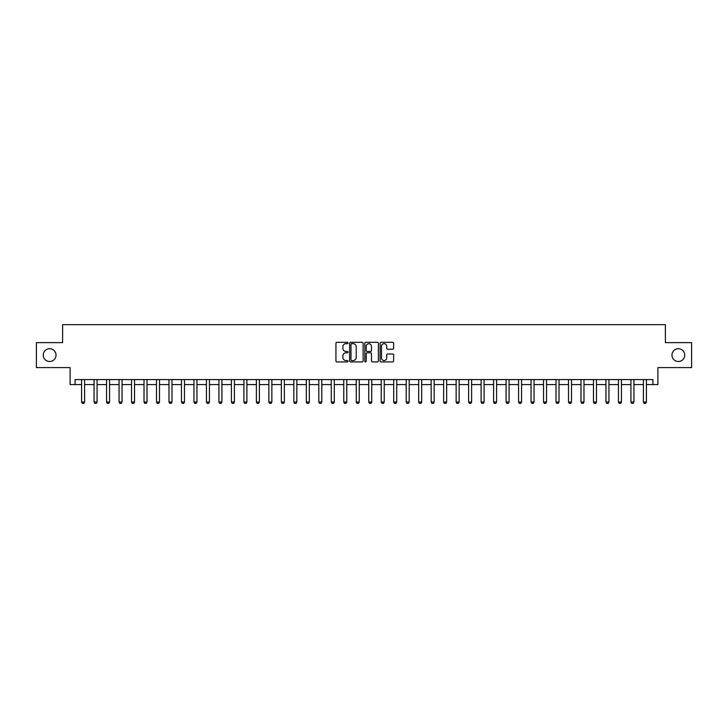 <?xml version="1.0" encoding="UTF-8"?>
<svg xmlns="http://www.w3.org/2000/svg" width="728" height="728" viewBox="0 0 728 728"><rect width="100%" height="100%" fill="white"/><g stroke="black" fill="none" stroke-linecap="round" stroke-linejoin="round"><path stroke-width="1.09" d="M348.02 342.997A0.682 0.682 0 0 0 347.338 342.315L336.918 342.315A0.983 0.983 0 0 0 335.936 343.288L335.936 360.933A0.983 0.983 0 0 0 336.918 361.916L347.338 361.916A0.682 0.682 0 0 0 348.02 361.234A0.682 0.682 0 0 0 347.338 360.542L345.982 360.542A3.14 3.14 0 0 1 342.852 357.412L342.852 355.937A3.14 3.14 0 0 1 345.982 352.798L347.338 352.798A0.682 0.682 0 0 0 348.02 352.115A0.682 0.682 0 0 0 347.338 351.424L345.982 351.424A3.14 3.14 0 0 1 342.852 348.293L342.852 346.819A3.14 3.14 0 0 1 345.982 343.68L347.338 343.68A0.682 0.682 0 0 0 348.02 342.997M671.971 355.109A6.388 6.388 0 0 0 678.369 361.507A6.388 6.388 0 0 0 684.757 355.109A6.388 6.388 0 0 0 678.369 348.721A6.388 6.388 0 0 0 671.971 355.109M43.243 355.109A6.388 6.388 0 0 0 49.631 361.507A6.388 6.388 0 0 0 56.029 355.109A6.388 6.388 0 0 0 49.631 348.721A6.388 6.388 0 0 0 43.243 355.109M392.647 349.222A0.983 0.983 0 0 0 393.63 348.239L393.63 343.288A0.983 0.983 0 0 0 392.647 342.315L381.081 342.315A0.983 0.983 0 0 0 380.107 343.288L380.107 360.933A0.983 0.983 0 0 0 381.081 361.916L392.647 361.916A0.983 0.983 0 0 0 393.63 360.933L393.63 354.955A0.983 0.983 0 0 0 392.647 353.981L387.696 353.981A0.983 0.983 0 0 0 386.723 354.955L386.723 357.921A2.621 2.621 0 0 1 384.102 360.542A2.621 2.621 0 0 1 381.472 357.921L381.472 346.31A2.621 2.621 0 0 1 384.102 343.68A2.621 2.621 0 0 1 386.723 346.31L386.723 348.239A0.983 0.983 0 0 0 387.696 349.222L392.647 349.222M75.102 384.575L75.102 379.579L652.898 379.579L652.898 384.575L657.894 384.575L657.894 367.594L691.6 367.594L691.6 342.624L665.383 342.624L665.383 324.652L62.617 324.652L62.617 342.624L36.4 342.624L36.4 367.594L70.106 367.594L70.106 384.575L81.591 384.575M363.145 343.288A0.983 0.983 0 0 0 362.162 342.315L350.596 342.315A0.983 0.983 0 0 0 349.613 343.288L349.613 360.933A0.983 0.983 0 0 0 350.596 361.916L362.162 361.916A0.983 0.983 0 0 0 363.145 360.933L363.145 343.288M365.838 342.315L377.404 342.315A0.983 0.983 0 0 1 378.387 343.288L378.387 360.933A0.983 0.983 0 0 1 377.404 361.916L372.454 361.916A0.983 0.983 0 0 1 371.471 360.933L371.471 353.781A0.983 0.983 0 0 0 370.497 352.798L367.212 352.798A0.983 0.983 0 0 0 366.23 353.781L366.23 361.234A0.682 0.682 0 0 1 365.547 361.916A0.682 0.682 0 0 1 364.855 361.234L364.855 343.288A0.983 0.983 0 0 1 365.838 342.315M84.594 384.575L94.076 384.575M97.079 384.575L106.561 384.575M109.564 384.575L119.046 384.575M122.049 384.575L131.531 384.575M134.534 384.575L144.017 384.575M147.011 384.575L156.502 384.575M159.496 384.575L168.987 384.575M171.981 384.575L181.472 384.575M184.466 384.575L193.957 384.575M196.951 384.575L206.443 384.575M209.437 384.575L218.928 384.575M221.922 384.575L231.413 384.575M234.407 384.575L243.898 384.575M246.892 384.575L256.383 384.575M259.377 384.575L268.869 384.575M271.863 384.575L281.354 384.575M284.348 384.575L293.839 384.575M296.833 384.575L306.324 384.575M309.318 384.575L318.809 384.575M321.803 384.575L331.286 384.575M334.289 384.575L343.771 384.575M346.774 384.575L356.256 384.575M359.259 384.575L368.741 384.575M371.744 384.575L381.226 384.575M384.229 384.575L393.712 384.575M396.714 384.575L406.197 384.575M409.191 384.575L418.682 384.575M421.676 384.575L431.167 384.575M434.161 384.575L443.652 384.575M446.646 384.575L456.137 384.575M459.131 384.575L468.623 384.575M471.617 384.575L481.108 384.575M484.102 384.575L493.593 384.575M496.587 384.575L506.078 384.575M509.072 384.575L518.564 384.575M521.557 384.575L531.049 384.575M534.043 384.575L543.534 384.575M546.528 384.575L556.019 384.575M559.013 384.575L568.504 384.575M571.498 384.575L580.99 384.575M583.983 384.575L593.466 384.575M596.469 384.575L605.951 384.575M608.954 384.575L618.436 384.575M621.439 384.575L630.921 384.575M633.924 384.575L643.406 384.575M646.409 384.575L652.898 384.575M351.67 343.68A0.682 0.682 0 0 0 350.987 344.371L350.987 359.86A0.682 0.682 0 0 0 351.67 360.542L353.089 360.542A3.14 3.14 0 0 0 356.229 357.412L356.229 346.819A3.14 3.14 0 0 0 353.089 343.68L351.67 343.68M371.471 346.355A2.621 2.621 0 0 0 368.85 343.734A2.621 2.621 0 0 0 366.23 346.355L366.23 350.45A0.983 0.983 0 0 0 367.212 351.424L370.497 351.424A0.983 0.983 0 0 0 371.471 350.45L371.471 346.355M84.703 379.579L84.639 379.779A1.001 1.001 90.1 0 0 84.594 380.08L84.594 402.056L83.838 403.348L82.346 403.348L81.591 402.056L81.591 380.08A1.001 1.001 90.1 0 0 81.545 379.779L81.481 379.579M81.591 402.056L84.594 402.056M97.188 379.579L97.124 379.779A1.001 1.001 90.1 0 0 97.079 380.08L97.079 402.056L96.323 403.348L94.831 403.348L94.076 402.056L94.076 380.08A1.001 1.001 90.1 0 0 94.03 379.779L93.967 379.579M94.076 402.056L97.079 402.056M109.673 379.579L109.61 379.779A1.001 1.001 90.1 0 0 109.564 380.08L109.564 402.056L108.809 403.348L107.316 403.348L106.561 402.056L106.561 380.08A1.001 1.001 90.1 0 0 106.516 379.779L106.452 379.579M106.561 402.056L109.564 402.056M122.158 379.579L122.095 379.779A1.001 1.001 90.1 0 0 122.049 380.08L122.049 402.056L121.294 403.348L119.802 403.348L119.046 402.056L119.046 380.08A1.001 1.001 90.1 0 0 119.001 379.779L118.937 379.579M119.046 402.056L122.049 402.056M134.644 379.579L134.58 379.779A1.001 1.001 90.1 0 0 134.534 380.08L134.534 402.056L133.779 403.348L132.287 403.348L131.531 402.056L131.531 380.08A1.001 1.001 90.1 0 0 131.486 379.779L131.422 379.579M131.531 402.056L134.534 402.056M147.129 379.579L147.065 379.779A1.001 1.001 90.1 0 0 147.011 380.08L147.011 402.056L146.264 403.348L144.772 403.348L144.017 402.056L144.017 380.08A1.001 1.001 90.1 0 0 143.971 379.779L143.907 379.579M144.017 402.056L147.011 402.056M159.605 379.579L159.55 379.779A1.001 1.001 90.1 0 0 159.496 380.08L159.496 402.056L158.749 403.348L157.248 403.348L156.502 402.056L156.502 380.08A1.001 1.001 90.1 0 0 156.456 379.779L156.393 379.579M156.502 402.056L159.496 402.056M172.09 379.579L172.036 379.779A1.001 1.001 90.1 0 0 171.981 380.08L171.981 402.056L171.235 403.348L169.733 403.348L168.987 402.056L168.987 380.08A1.001 1.001 90.1 0 0 168.942 379.779L168.878 379.579M168.987 402.056L171.981 402.056M184.575 379.579L184.521 379.779A1.001 1.001 90.1 0 0 184.466 380.08L184.466 402.056L183.72 403.348L182.218 403.348L181.472 402.056L181.472 380.08A1.001 1.001 90.1 0 0 181.427 379.779L181.363 379.579M181.472 402.056L184.466 402.056M197.061 379.579L196.997 379.779A1.001 1.001 90.1 0 0 196.951 380.08L196.951 402.056L196.205 403.348L194.704 403.348L193.957 402.056L193.957 380.08A1.001 1.001 90.1 0 0 193.912 379.779L193.848 379.579M193.957 402.056L196.951 402.056M209.546 379.579L209.482 379.779A1.001 1.001 90.1 0 0 209.437 380.08L209.437 402.056L208.69 403.348L207.189 403.348L206.443 402.056L206.443 380.08A1.001 1.001 90.1 0 0 206.397 379.779L206.333 379.579M206.443 402.056L209.437 402.056M222.031 379.579L221.967 379.779A1.001 1.001 90.1 0 0 221.922 380.08L221.922 402.056L221.176 403.348L219.674 403.348L218.928 402.056L218.928 380.08A1.001 1.001 90.1 0 0 218.882 379.779L218.819 379.579M218.928 402.056L221.922 402.056M234.516 379.579L234.452 379.779A1.001 1.001 90.1 0 0 234.407 380.08L234.407 402.056L233.661 403.348L232.159 403.348L231.413 402.056L231.413 380.08A1.001 1.001 90.1 0 0 231.368 379.779L231.304 379.579M231.413 402.056L234.407 402.056M247.001 379.579L246.938 379.779A1.001 1.001 90.1 0 0 246.892 380.08L246.892 402.056L246.146 403.348L244.644 403.348L243.898 402.056L243.898 380.08A1.001 1.001 90.1 0 0 243.853 379.779L243.789 379.579M243.898 402.056L246.892 402.056M259.486 379.579L259.423 379.779A1.001 1.001 90.1 0 0 259.377 380.08L259.377 402.056L258.631 403.348L257.13 403.348L256.383 402.056L256.383 380.08A1.001 1.001 90.1 0 0 256.338 379.779L256.274 379.579M256.383 402.056L259.377 402.056M271.972 379.579L271.908 379.779A1.001 1.001 90.1 0 0 271.863 380.08L271.863 402.056L271.116 403.348L269.615 403.348L268.869 402.056L268.869 380.08A1.001 1.001 90.1 0 0 268.823 379.779L268.759 379.579M268.869 402.056L271.863 402.056M284.457 379.579L284.393 379.779A1.001 1.001 90.1 0 0 284.348 380.08L284.348 402.056L283.601 403.348L282.1 403.348L281.354 402.056L281.354 380.08A1.001 1.001 90.1 0 0 281.308 379.779L281.245 379.579M281.354 402.056L284.348 402.056M296.942 379.579L296.878 379.779A1.001 1.001 90.1 0 0 296.833 380.08L296.833 402.056L296.087 403.348L294.585 403.348L293.839 402.056L293.839 380.08A1.001 1.001 90.1 0 0 293.784 379.779L293.73 379.579M293.839 402.056L296.833 402.056M309.427 379.579L309.364 379.779A1.001 1.001 90.1 0 0 309.318 380.08L309.318 402.056L308.572 403.348L307.07 403.348L306.324 402.056L306.324 380.08A1.001 1.001 90.1 0 0 306.27 379.779L306.215 379.579M306.324 402.056L309.318 402.056M321.913 379.579L321.849 379.779A1.001 1.001 90.1 0 0 321.803 380.08L321.803 402.056L321.048 403.348L319.556 403.348L318.809 402.056L318.809 380.08A1.001 1.001 90.1 0 0 318.755 379.779L318.7 379.579M318.809 402.056L321.803 402.056M334.398 379.579L334.334 379.779A1.001 1.001 90.1 0 0 334.289 380.08L334.289 402.056L333.533 403.348L332.041 403.348L331.286 402.056L331.286 380.08A1.001 1.001 90.1 0 0 331.24 379.779L331.176 379.579M331.286 402.056L334.289 402.056M346.883 379.579L346.819 379.779A1.001 1.001 90.1 0 0 346.774 380.08L346.774 402.056L346.018 403.348L344.526 403.348L343.771 402.056L343.771 380.08A1.001 1.001 90.1 0 0 343.725 379.779L343.661 379.579M343.771 402.056L346.774 402.056M359.368 379.579L359.304 379.779A1.001 1.001 90.1 0 0 359.259 380.08L359.259 402.056L358.504 403.348L357.011 403.348L356.256 402.056L356.256 380.08A1.001 1.001 90.1 0 0 356.21 379.779L356.147 379.579M356.256 402.056L359.259 402.056M371.853 379.579L371.79 379.779A1.001 1.001 90.1 0 0 371.744 380.08L371.744 402.056L370.989 403.348L369.496 403.348L368.741 402.056L368.741 380.08A1.001 1.001 90.1 0 0 368.696 379.779L368.632 379.579M368.741 402.056L371.744 402.056M384.339 379.579L384.275 379.779A1.001 1.001 90.1 0 0 384.229 380.08L384.229 402.056L383.474 403.348L381.982 403.348L381.226 402.056L381.226 380.08A1.001 1.001 90.1 0 0 381.181 379.779L381.117 379.579M381.226 402.056L384.229 402.056M396.824 379.579L396.76 379.779A1.001 1.001 90.1 0 0 396.714 380.08L396.714 402.056L395.959 403.348L394.467 403.348L393.712 402.056L393.712 380.08A1.001 1.001 90.1 0 0 393.666 379.779L393.602 379.579M393.712 402.056L396.714 402.056M409.3 379.579L409.245 379.779A1.001 1.001 90.1 0 0 409.191 380.08L409.191 402.056L408.444 403.348L406.952 403.348L406.197 402.056L406.197 380.08A1.001 1.001 90.1 0 0 406.151 379.779L406.088 379.579M406.197 402.056L409.191 402.056M421.785 379.579L421.73 379.779A1.001 1.001 90.1 0 0 421.676 380.08L421.676 402.056L420.93 403.348L419.428 403.348L418.682 402.056L418.682 380.08A1.001 1.001 90.1 0 0 418.636 379.779L418.573 379.579M418.682 402.056L421.676 402.056M434.27 379.579L434.216 379.779A1.001 1.001 90.1 0 0 434.161 380.08L434.161 402.056L433.415 403.348L431.913 403.348L431.167 402.056L431.167 380.08A1.001 1.001 90.1 0 0 431.122 379.779L431.058 379.579M431.167 402.056L434.161 402.056M446.755 379.579L446.692 379.779A1.001 1.001 90.1 0 0 446.646 380.08L446.646 402.056L445.9 403.348L444.399 403.348L443.652 402.056L443.652 380.08A1.001 1.001 90.1 0 0 443.607 379.779L443.543 379.579M443.652 402.056L446.646 402.056M459.241 379.579L459.177 379.779A1.001 1.001 90.1 0 0 459.131 380.08L459.131 402.056L458.385 403.348L456.884 403.348L456.137 402.056L456.137 380.08A1.001 1.001 90.1 0 0 456.092 379.779L456.028 379.579M456.137 402.056L459.131 402.056M471.726 379.579L471.662 379.779A1.001 1.001 90.1 0 0 471.617 380.08L471.617 402.056L470.87 403.348L469.369 403.348L468.623 402.056L468.623 380.08A1.001 1.001 90.1 0 0 468.577 379.779L468.514 379.579M468.623 402.056L471.617 402.056M484.211 379.579L484.147 379.779A1.001 1.001 90.1 0 0 484.102 380.08L484.102 402.056L483.356 403.348L481.854 403.348L481.108 402.056L481.108 380.08A1.001 1.001 90.1 0 0 481.062 379.779L480.999 379.579M481.108 402.056L484.102 402.056M496.696 379.579L496.632 379.779A1.001 1.001 90.1 0 0 496.587 380.08L496.587 402.056L495.841 403.348L494.339 403.348L493.593 402.056L493.593 380.08A1.001 1.001 90.1 0 0 493.548 379.779L493.484 379.579M493.593 402.056L496.587 402.056M509.181 379.579L509.118 379.779A1.001 1.001 90.1 0 0 509.072 380.08L509.072 402.056L508.326 403.348L506.825 403.348L506.078 402.056L506.078 380.08A1.001 1.001 90.1 0 0 506.033 379.779L505.969 379.579M506.078 402.056L509.072 402.056M521.667 379.579L521.603 379.779A1.001 1.001 90.1 0 0 521.557 380.08L521.557 402.056L520.811 403.348L519.31 403.348L518.564 402.056L518.564 380.08A1.001 1.001 90.1 0 0 518.518 379.779L518.454 379.579M518.564 402.056L521.557 402.056M534.152 379.579L534.088 379.779A1.001 1.001 90.1 0 0 534.043 380.08L534.043 402.056L533.296 403.348L531.795 403.348L531.049 402.056L531.049 380.08A1.001 1.001 90.1 0 0 531.003 379.779L530.94 379.579M531.049 402.056L534.043 402.056M546.637 379.579L546.573 379.779A1.001 1.001 90.1 0 0 546.528 380.08L546.528 402.056L545.782 403.348L544.28 403.348L543.534 402.056L543.534 380.08A1.001 1.001 90.1 0 0 543.479 379.779L543.425 379.579M543.534 402.056L546.528 402.056M559.122 379.579L559.059 379.779A1.001 1.001 90.1 0 0 559.013 380.08L559.013 402.056L558.267 403.348L556.765 403.348L556.019 402.056L556.019 380.08A1.001 1.001 90.1 0 0 555.965 379.779L555.91 379.579M556.019 402.056L559.013 402.056M571.607 379.579L571.544 379.779A1.001 1.001 90.1 0 0 571.498 380.08L571.498 402.056L570.752 403.348L569.25 403.348L568.504 402.056L568.504 380.08A1.001 1.001 90.1 0 0 568.45 379.779L568.395 379.579M568.504 402.056L571.498 402.056M584.093 379.579L584.029 379.779A1.001 1.001 90.1 0 0 583.983 380.08L583.983 402.056L583.228 403.348L581.736 403.348L580.99 402.056L580.99 380.08A1.001 1.001 90.1 0 0 580.935 379.779L580.871 379.579M580.99 402.056L583.983 402.056M596.578 379.579L596.514 379.779A1.001 1.001 90.1 0 0 596.469 380.08L596.469 402.056L595.713 403.348L594.221 403.348L593.466 402.056L593.466 380.08A1.001 1.001 90.1 0 0 593.42 379.779L593.356 379.579M593.466 402.056L596.469 402.056M609.063 379.579L608.999 379.779A1.001 1.001 90.1 0 0 608.954 380.08L608.954 402.056L608.199 403.348L606.706 403.348L605.951 402.056L605.951 380.08A1.001 1.001 90.1 0 0 605.905 379.779L605.842 379.579M605.951 402.056L608.954 402.056M621.548 379.579L621.485 379.779A1.001 1.001 90.1 0 0 621.439 380.08L621.439 402.056L620.684 403.348L619.191 403.348L618.436 402.056L618.436 380.08A1.001 1.001 90.1 0 0 618.39 379.779L618.327 379.579M618.436 402.056L621.439 402.056M634.033 379.579L633.97 379.779A1.001 1.001 90.1 0 0 633.924 380.08L633.924 402.056L633.169 403.348L631.677 403.348L630.921 402.056L630.921 380.08A1.001 1.001 90.1 0 0 630.876 379.779L630.812 379.579M630.921 402.056L633.924 402.056M646.519 379.579L646.455 379.779A1.001 1.001 90.1 0 0 646.409 380.08L646.409 402.056L645.654 403.348L644.162 403.348L643.406 402.056L643.406 380.08A1.001 1.001 90.1 0 0 643.361 379.779L643.297 379.579M643.406 402.056L646.409 402.056"/></g></svg>
